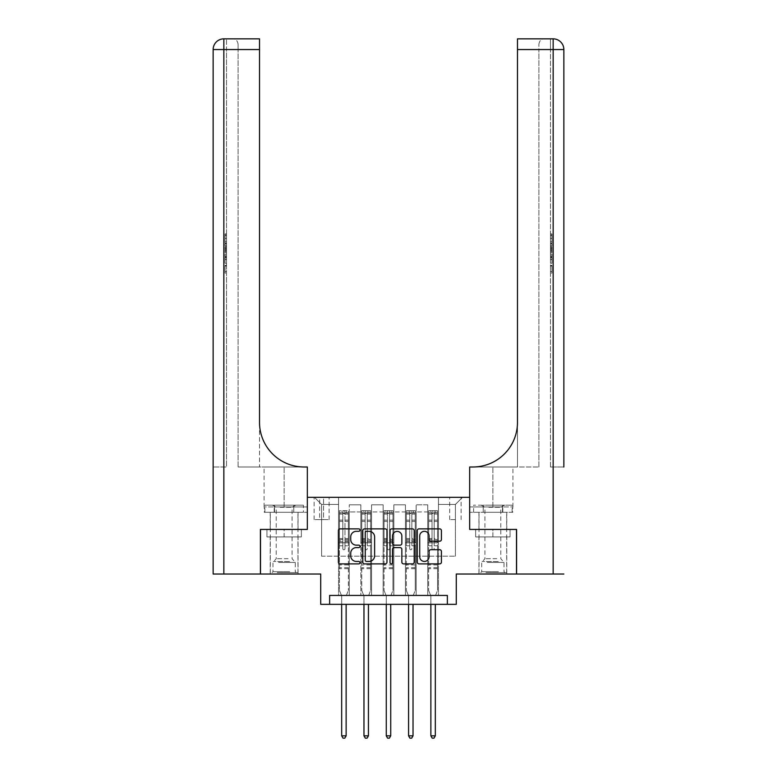 <?xml version="1.0" encoding="UTF-8"?>
<svg xmlns="http://www.w3.org/2000/svg" width="777" height="777" viewBox="0 0 777 777"><rect width="100%" height="100%" fill="white"/><g stroke="black" fill="none" stroke-linecap="round" stroke-linejoin="round"><path stroke-width="0.58" stroke-dasharray="3.88 2.91" d="M359.955 530.089A1.224 1.224 0 0 0 358.731 528.865L340.132 528.865A1.748 1.748 0 0 0 338.374 530.623L338.374 562.14A1.748 1.748 0 0 0 340.132 563.888L358.731 563.888A1.224 1.224 0 0 0 359.955 562.665A1.224 1.224 0 0 0 358.731 561.441L356.322 561.441A5.604 5.604 0 0 1 350.718 555.837L350.718 553.205A5.604 5.604 0 0 1 356.322 547.6L358.731 547.6A1.224 1.224 0 0 0 359.955 546.377A1.224 1.224 0 0 0 358.731 545.153L356.322 545.153A5.604 5.604 0 0 1 350.718 539.549L350.718 536.926A5.604 5.604 0 0 1 356.322 531.322L358.731 531.322A1.224 1.224 0 0 0 359.955 530.089M492.861 536.926L475.641 536.926L510.071 536.926L492.861 536.926L492.861 529.428L510.071 529.428L475.641 529.428L506.779 529.428L478.943 529.428L492.861 529.428L492.861 536.926M492.861 574.028L478.943 574.028L492.861 574.028M455.4 497.319L449.689 497.319L455.4 497.319M455.4 519.619L449.689 519.619L455.4 519.619M284.139 536.926L301.359 536.926L266.929 536.926L284.139 536.926L284.139 529.428L301.359 529.428L266.929 529.428L298.057 529.428L284.139 529.428L284.139 536.926M284.139 574.028L270.221 574.028L284.139 574.028M516.501 529.428L516.501 574.028L456.293 574.028L456.293 604.351L320.707 604.351L320.707 574.028L260.499 574.028L260.499 529.428L307.333 529.428L307.333 497.319L469.667 497.319L469.667 529.428L469.667 466.996L512.927 466.996L472.882 466.996A44.6 44.6 0 0 0 517.482 422.397L517.482 466.996L472.882 466.996A44.6 44.6 0 0 0 517.482 422.397L517.482 38.85L517.482 49.553L553.156 49.553L553.156 574.028L516.588 574.028L516.588 529.428L469.667 529.428L516.501 529.428M329.633 604.351L329.633 595.435L329.633 604.351L329.633 595.435L447.367 595.435L329.633 595.435L447.367 595.435L447.367 604.351M338.549 595.435L349.252 595.435L338.549 595.435L349.252 595.435L338.549 595.435L338.549 497.319L314.471 497.319L462.529 497.319L438.451 497.319L438.451 595.435L427.748 595.435L438.451 595.435L427.748 595.435L438.451 595.435L438.451 497.319L438.451 542.812L438.451 504.458L455.4 504.458L438.451 504.458L438.451 497.319L338.549 497.319L338.549 542.812L349.252 542.812L349.252 511.946L349.252 595.435L349.252 504.817L349.252 595.435L349.252 542.812L338.549 542.812L338.549 504.458L321.6 504.458L338.549 504.458L338.549 497.319L338.549 595.435M360.849 595.435L371.552 595.435L360.849 595.435L371.552 595.435L360.849 595.435L360.849 504.817L349.252 504.817L360.849 504.817L360.849 595.435L360.849 542.812L371.552 542.812L371.552 511.946L371.552 595.435L371.552 504.817L371.552 595.435L371.552 542.812L360.849 542.812L360.849 511.946L360.849 595.435M383.148 595.435L393.852 595.435L383.148 595.435L393.852 595.435L383.148 595.435L383.148 504.817L371.552 504.817L371.552 511.946L371.552 504.817L383.148 504.817L383.148 595.435L383.148 542.812L393.852 542.812L393.852 511.946L393.852 595.435L393.852 504.817L393.852 595.435L393.852 542.812L383.148 542.812L383.148 511.946L383.148 542.812L393.852 542.812L383.148 542.812L383.148 595.435M405.448 595.435L416.151 595.435L405.448 595.435L416.151 595.435L405.448 595.435L405.448 504.817L393.852 504.817L393.852 511.946L393.852 504.817L405.448 504.817L405.448 595.435L405.448 542.812L416.151 542.812L416.151 511.946L416.151 595.435L416.151 504.817L416.151 595.435L416.151 542.812L405.448 542.812L405.448 511.946L405.448 542.812L416.151 542.812L405.448 542.812L405.448 595.435M319.638 497.319L314.112 497.319L319.638 497.319L319.638 519.619L314.112 519.619L323.562 519.619L319.638 519.619L319.638 497.319M323.562 497.319L329.098 497.319L323.562 497.319L323.562 519.619L329.098 519.619L323.562 519.619L323.562 497.319M321.6 556.186L321.6 504.458L314.471 497.319L321.6 504.458L321.6 556.186L455.4 556.186L321.6 556.186M455.4 556.186L455.4 504.458L455.4 556.186M427.748 542.812L438.451 542.812L438.451 595.435L438.451 542.812L427.748 542.812L427.748 511.946L427.748 542.812L438.451 542.812L427.748 542.812L427.748 595.435L427.748 504.817L416.151 504.817L416.151 511.946L416.151 504.817L427.748 504.817L427.748 595.435L427.748 542.812M338.549 542.812L349.252 542.812L338.549 542.812M360.849 504.817L349.252 504.817L360.849 504.817L360.849 511.946L360.849 504.817M360.849 542.812L371.552 542.812L360.849 542.812M383.148 511.946L383.148 504.817L383.148 511.946L371.552 511.946L383.148 511.946M405.448 511.946L405.448 504.817L405.448 511.946L393.852 511.946L405.448 511.946M427.748 511.946L427.748 504.817L427.748 511.946L416.151 511.946L427.748 511.946M383.148 504.817L371.552 504.817L383.148 504.817M405.448 504.817L393.852 504.817L405.448 504.817M427.748 504.817L416.151 504.817L427.748 504.817M462.529 497.319L455.4 504.458L462.529 497.319M266.929 536.926L266.929 529.428L266.929 536.926M301.359 536.926L301.359 529.428L301.359 536.926M510.071 536.926L510.071 529.428L510.071 536.926M475.641 536.926L475.641 529.428L475.641 536.926M386.965 562.14L386.965 530.623A1.748 1.748 0 0 0 385.217 528.865L364.559 528.865A1.748 1.748 0 0 0 362.801 530.623L362.801 562.14A1.748 1.748 0 0 0 364.559 563.888L385.217 563.888A1.748 1.748 0 0 0 386.965 562.14M366.482 531.322A1.224 1.224 0 0 0 365.258 532.546L365.258 560.207A1.224 1.224 0 0 0 366.482 561.441L369.017 561.441A5.604 5.604 0 0 0 374.621 555.837L374.621 536.926A5.604 5.604 0 0 0 369.017 531.322L366.482 531.322M391.783 528.865L412.441 528.865A1.748 1.748 0 0 1 414.199 530.623L414.199 562.14A1.748 1.748 0 0 1 412.441 563.888L403.603 563.888A1.748 1.748 0 0 1 401.855 562.14L401.855 549.358A1.748 1.748 0 0 0 400.097 547.6L394.23 547.6A1.748 1.748 0 0 0 392.482 549.358L392.482 562.665A1.224 1.224 0 0 1 391.258 563.888A1.224 1.224 0 0 1 390.035 562.665L390.035 530.623A1.748 1.748 0 0 1 391.783 528.865M401.855 536.091A4.681 4.681 0 0 0 397.164 531.41A4.681 4.681 0 0 0 392.482 536.091L392.482 543.405A1.748 1.748 0 0 0 394.23 545.153L400.097 545.153A1.748 1.748 0 0 0 401.855 543.405L401.855 536.091M430.827 541.21L439.675 541.21A1.748 1.748 0 0 0 441.423 539.461L441.423 530.623A1.748 1.748 0 0 0 439.675 528.865L419.017 528.865A1.748 1.748 0 0 0 417.259 530.623L417.259 562.14A1.748 1.748 0 0 0 419.017 563.888L439.675 563.888A1.748 1.748 0 0 0 441.423 562.14L441.423 551.456A1.748 1.748 0 0 0 439.675 549.708L430.827 549.708A1.748 1.748 0 0 0 429.079 551.456L429.079 556.75A4.681 4.681 0 0 1 424.397 561.441A4.681 4.681 0 0 1 419.716 556.75L419.716 536.004A4.681 4.681 0 0 1 424.397 531.322A4.681 4.681 0 0 1 429.079 536.004L429.079 539.461A1.748 1.748 0 0 0 430.827 541.21M342.832 548.698A1.068 1.068 90 0 0 343.9 549.766A1.068 1.068 -90 0 1 342.832 548.698L342.832 545.804L342.832 548.698M339.442 510.703L339.442 513.024L348.319 513.014L348.358 514.102L348.358 545.804L348.358 510.703L346.581 510.703L346.581 513.014L348.319 513.014L348.358 510.703L339.442 510.703L339.442 590.442L339.442 545.804L342.832 545.804L342.832 540.753L339.442 540.753M339.442 513.024L339.442 545.804L342.832 545.804L342.832 513.49L344.969 513.49L344.969 538.519L348.358 538.519M348.358 540.753L344.969 540.753L344.969 545.804L348.358 545.804L348.358 590.442L348.358 545.804L344.969 545.804L344.969 548.698A1.068 1.068 -90 0 1 343.9 549.766A1.068 1.068 90 0 0 344.969 548.698L344.969 538.519M346.581 510.703L339.491 510.703M346.581 513.014L341.229 513.014L341.229 510.703M339.491 513.014L341.229 513.014M344.969 540.753L344.969 510.916L342.832 510.916L342.832 540.753M346.26 595.658L348.358 590.442L346.26 595.658A1.787 1.787 -90 0 0 346.134 596.328A1.787 1.787 -90 0 1 346.26 595.658M341.676 604.351L341.676 596.328A1.787 1.787 -90 0 0 341.54 595.658L339.442 590.442L341.54 595.658A1.787 1.787 -90 0 1 341.676 596.328L341.676 735.829L346.134 735.829L346.134 604.351M348.358 568.677L339.442 568.677M341.676 735.829L343.007 738.15L344.794 738.15L346.134 735.829M344.969 513.49L344.969 510.916M342.832 513.49L342.832 510.916L342.832 513.49M365.132 548.698A1.068 1.068 90 0 0 366.2 549.766A1.068 1.068 -90 0 1 365.132 548.698L365.132 545.804L365.132 548.698M370.619 510.703L368.881 510.703L368.881 513.014L370.658 513.024L370.658 510.703L361.742 510.703L361.742 590.442L361.742 545.804L365.132 545.804L365.132 540.753L361.742 540.753M361.742 510.703L361.742 545.804L365.132 545.804L365.132 513.49L367.268 513.49L367.268 538.519L370.658 538.519L370.658 590.442L370.658 545.804L367.268 545.804L367.268 548.698A1.068 1.068 -90 0 1 366.2 549.766A1.068 1.068 90 0 0 367.268 548.698L367.268 538.519M370.658 513.024L370.658 538.519M370.658 510.703L370.658 545.804L367.268 545.804L367.268 510.916L365.132 510.916L365.132 540.753M368.881 510.703L361.781 510.703M368.881 513.014L363.529 513.014L363.529 510.703M361.742 513.024L370.619 513.014M361.781 513.014L363.529 513.014M368.56 595.658L370.658 590.442L368.56 595.658A1.787 1.787 -90 0 0 368.434 596.328A1.787 1.787 -90 0 1 368.56 595.658M363.966 604.351L363.966 596.328A1.787 1.787 -90 0 0 363.84 595.658L361.742 590.442L363.84 595.658A1.787 1.787 -90 0 1 363.966 596.328L363.966 735.829L368.434 735.829L368.434 604.351M370.658 568.677L361.742 568.677M363.966 735.829L365.307 738.15L367.094 738.15L368.434 735.829M367.268 513.49L367.268 510.916M365.132 513.49L365.132 510.916L365.132 513.49M387.432 548.698A1.068 1.068 90 0 0 388.5 549.766A1.068 1.068 -90 0 1 387.432 548.698L387.432 545.804L387.432 548.698M392.919 510.703L391.181 510.703L391.181 513.014L392.958 513.024L392.958 510.703L384.042 510.703L384.042 590.442L384.042 545.804L387.432 545.804L387.432 540.753L384.042 540.753M384.042 510.703L384.042 545.804L387.432 545.804L387.432 513.49L389.568 513.49L389.568 538.519L392.958 538.519L392.958 590.442L392.958 545.804L389.568 545.804L389.568 548.698A1.068 1.068 -90 0 1 388.5 549.766A1.068 1.068 90 0 0 389.568 548.698L389.568 538.519M392.958 513.024L392.958 538.519M392.958 510.703L392.958 545.804L389.568 545.804L389.568 510.916L387.432 510.916L387.432 540.753M391.181 510.703L384.081 510.703M391.181 513.014L385.819 513.014L385.819 510.703M384.042 513.024L392.919 513.014M384.081 513.014L385.819 513.014M390.86 595.658L392.958 590.442L390.86 595.658A1.787 1.787 -90 0 0 390.734 596.328A1.787 1.787 -90 0 1 390.86 595.658M386.266 604.351L386.266 596.328A1.787 1.787 -90 0 0 386.14 595.658L384.042 590.442L386.14 595.658A1.787 1.787 -90 0 1 386.266 596.328L386.266 735.829L390.734 735.829L390.734 604.351M392.958 568.677L384.042 568.677M386.266 735.829L387.606 738.15L389.394 738.15L390.734 735.829M389.568 513.49L389.568 510.916M387.432 513.49L387.432 510.916L387.432 513.49M409.732 548.698A1.068 1.068 90 0 0 410.8 549.766A1.068 1.068 -90 0 1 409.732 548.698L409.732 545.804L409.732 548.698M415.219 510.703L413.471 510.703L413.471 513.014L415.258 513.024L415.258 510.703L406.342 510.703L406.342 590.442L406.342 545.804L409.732 545.804L409.732 540.753L406.342 540.753M406.342 510.703L406.342 545.804L409.732 545.804L409.732 513.49L411.868 513.49L411.868 538.519L415.258 538.519L415.258 590.442L415.258 545.804L411.868 545.804L411.868 548.698A1.068 1.068 -90 0 1 410.8 549.766A1.068 1.068 90 0 0 411.868 548.698L411.868 538.519M415.258 513.024L415.258 538.519M415.258 510.703L415.258 545.804L411.868 545.804L411.868 510.916L409.732 510.916L409.732 540.753M413.471 510.703L406.381 510.703M413.471 513.014L408.119 513.014L408.119 510.703M406.342 513.024L415.219 513.014M406.381 513.014L408.119 513.014M413.16 595.658L415.258 590.442L413.16 595.658A1.787 1.787 -90 0 0 413.034 596.328A1.787 1.787 -90 0 1 413.16 595.658M408.566 604.351L408.566 596.328A1.787 1.787 -90 0 0 408.44 595.658L406.342 590.442L408.44 595.658A1.787 1.787 -90 0 1 408.566 596.328L408.566 735.829L413.034 735.829L413.034 604.351M415.258 568.677L406.342 568.677M408.566 735.829L409.906 738.15L411.693 738.15L413.034 735.829M411.868 513.49L411.868 510.916M409.732 513.49L409.732 510.916L409.732 513.49M432.031 548.698A1.068 1.068 90 0 0 433.1 549.766A1.068 1.068 -90 0 1 432.031 548.698L432.031 545.804L432.031 548.698M437.509 510.703L435.771 510.703L435.771 513.014L437.558 513.024L437.558 510.703L428.681 510.703L428.642 590.442L428.642 545.804L432.031 545.804L432.031 540.753L428.642 540.753M435.771 510.703L428.681 510.703L428.642 545.804L432.031 545.804L432.031 513.49L434.168 513.49L434.168 538.519L437.558 538.519L437.558 590.442L437.558 545.804L434.168 545.804L434.168 548.698A1.068 1.068 -90 0 1 433.1 549.766A1.068 1.068 90 0 0 434.168 548.698L434.168 538.519M437.558 513.024L437.558 538.519M437.558 510.703L437.558 545.804L434.168 545.804L434.168 510.916L432.031 510.916L432.031 540.753M435.771 513.014L430.419 513.014L430.419 510.703M430.419 513.014L437.509 513.014M435.46 595.658L437.558 590.442L435.46 595.658A1.787 1.787 -90 0 0 435.324 596.328A1.787 1.787 -90 0 1 435.46 595.658M430.866 604.351L430.866 596.328A1.787 1.787 -90 0 0 430.74 595.658L428.642 590.442L430.74 595.658A1.787 1.787 -90 0 1 430.866 596.328L430.866 735.829L435.324 735.829L435.324 604.351M437.558 568.677L428.642 568.677M430.866 735.829L432.206 738.15L433.993 738.15L435.324 735.829M434.168 513.49L434.168 510.916M432.031 513.49L432.031 510.916L432.031 513.49M278.117 572.6L296.183 572.6L278.117 572.6M289.714 571.707L272.989 571.707L289.714 571.707M278.341 505.167L295.736 505.167L278.341 505.167M280.167 507.284L292.074 507.284L280.167 507.284M288.112 558.682L276.204 558.682L288.112 558.682M277.224 572.6L297.97 572.6L277.224 572.6M277.224 512.305L297.97 512.305L277.224 512.305M303.399 512.305L264.879 512.305L303.399 512.305L303.399 505.167L264.879 505.167L303.399 505.167M293.774 512.305L293.774 505.167L293.774 512.305M274.514 512.305L274.514 505.167L274.514 512.305M264.879 512.305L264.879 505.167M486.839 572.6L504.904 572.6L486.839 572.6M498.436 571.707L481.711 571.707L498.436 571.707M487.062 505.167L504.458 505.167L487.062 505.167M488.888 507.284L500.796 507.284L488.888 507.284M496.833 558.682L484.926 558.682L496.833 558.682M485.946 572.6L506.682 572.6L485.946 572.6M485.946 512.305L506.682 512.305L485.946 512.305M483.226 512.305L512.121 512.305L473.601 512.305L483.226 512.305L483.226 505.167L512.121 505.167L473.601 505.167L483.226 505.167L483.226 512.305M502.486 512.305L502.486 505.167L502.486 512.305M512.121 512.305L512.121 505.167M473.601 512.305L473.601 505.167M284.139 512.305L270.221 512.305L284.139 512.305M226.515 241.734L226.515 233.916L226.515 243.25L226.515 234.188L226.515 241.734L225.097 241.734L225.097 238.422L226.515 238.422M226.515 251.224L226.515 243.842L226.515 251.224L225.097 251.224L225.097 254.04L225.097 243.842L225.097 251.224M226.515 265.336L226.515 273.164L226.515 265.336L225.097 265.336L225.097 273.164L226.515 273.164L225.097 273.164L225.097 265.617L226.515 265.617L225.097 265.617L225.097 271.649L226.515 271.649L225.097 271.649L225.097 265.336L226.515 265.336M223.844 574.028L223.844 49.553L226.515 49.553L226.515 466.996L213.141 466.996L226.515 466.996L226.515 38.85L226.515 49.553L223.844 49.553L259.518 49.553L259.518 38.85L259.518 49.553L259.518 38.85L223.844 38.85A10.703 10.703 0 0 0 213.141 49.553L213.141 574.028L260.412 574.028L260.412 529.428L307.333 529.428L307.333 466.996L264.073 466.996L304.118 466.996A44.6 44.6 0 0 1 259.518 422.397L259.518 466.996L304.118 466.996A44.6 44.6 0 0 1 259.518 422.397L259.518 49.553L238.112 49.553L238.112 44.202L238.112 49.553L259.518 49.553L259.518 466.996L238.112 466.996L304.118 466.996M226.515 254.497L226.515 263.286L226.515 254.497L225.097 254.497L225.097 263.286L225.097 254.497M264.258 512.305L307.333 512.305L307.333 466.996L307.333 506.954L264.073 506.954L307.333 506.954L274.203 506.954L307.333 506.954L307.333 512.305L264.258 512.305L264.258 506.954L274.203 506.954L264.258 506.954M259.518 422.397L259.518 49.553M238.112 466.996L238.112 49.553L238.112 466.996M238.112 44.202C237.403 40.54 235.616 38.763 232.76 38.85C235.616 38.763 237.403 40.54 238.112 44.202M223.844 38.85A10.703 10.703 0 0 0 213.141 49.553L223.844 49.553L223.844 466.996L223.844 38.85L223.844 49.553L213.141 49.553L223.844 49.553L223.844 38.85M274.203 512.305L274.203 506.954L274.203 512.305M225.097 266.025L226.515 266.025L225.097 266.025L225.097 271.649L226.515 271.649L225.097 271.649L225.097 266.025M225.097 261.771L225.097 256.012L225.097 261.771L226.515 261.771L226.515 256.012L226.515 261.771L225.097 261.771M225.097 259.45L226.515 259.45M225.097 263.286L226.515 263.286L225.097 263.286M225.097 256.177L226.515 256.177M225.097 257.731L226.515 257.731M225.097 259.567L226.515 259.567M225.097 257.041L226.515 257.041M225.097 256.012L226.515 256.012M225.097 257.838L226.515 257.838M225.097 259.605L226.515 259.605L225.097 259.625M225.097 249.67L225.097 247.115L225.097 249.67L226.515 249.67L226.515 250.767L226.515 247.115L226.515 249.67M225.097 252.438L226.515 252.438M225.097 254.04L226.515 254.04M225.097 246.659L226.515 246.659M225.097 245.445L226.515 245.445M225.097 243.842L226.515 243.842M225.097 248.086L226.515 248.086M225.097 249.796L226.515 249.796M225.097 250.767L226.515 250.767M225.097 247.115L226.515 247.115M225.097 248.941L226.515 248.941M225.097 238.422L225.097 235.421L226.515 235.421M225.097 235.421L225.097 243.25L225.097 234.188L225.097 238.384L226.515 238.384M225.097 238.384L225.097 241.734M225.097 235.703L226.515 235.703M225.097 234.188L226.515 234.188M225.097 238.316L226.515 238.316L225.097 238.286M225.097 243.25L226.515 243.25M225.097 233.916L226.515 233.916M492.861 512.305L506.779 512.305L492.861 512.305M550.485 241.734L550.485 233.916L550.485 243.25L550.485 234.188L550.485 241.734L551.903 241.734L551.903 238.422L550.485 238.422M550.485 251.224L550.485 243.842L550.485 251.224L551.903 251.224L551.903 254.04L551.903 243.842L551.903 251.224M550.485 265.336L550.485 273.164L550.485 265.336L551.903 265.336L551.903 273.164L550.485 273.164L551.903 273.164L551.903 265.617L550.485 265.617L551.903 265.617L551.903 271.649L550.485 271.649L551.903 271.649L551.903 265.336L550.485 265.336M550.485 466.996L550.485 38.85L550.485 49.553L553.156 49.553L550.485 49.553L550.485 466.996L553.156 466.996L550.485 466.996M550.485 254.497L550.485 263.286L550.485 254.497L551.903 254.497L551.903 263.286L551.903 254.497M517.482 422.397L517.482 466.996L538.888 466.996L472.882 466.996M517.482 466.996L517.482 49.553L538.888 49.553L538.888 44.202L538.888 49.553L517.482 49.553L517.482 466.996M563.859 466.996L563.859 49.553L553.156 49.553L553.156 466.996L563.859 466.996L553.156 466.996L553.156 38.85L517.482 38.85L517.482 49.553M553.156 574.028L563.859 574.028M512.742 512.305L469.667 512.305L469.667 466.996L469.667 506.954L512.927 506.954L469.667 506.954L502.797 506.954L469.667 506.954L469.667 512.305L512.742 512.305L512.742 506.954L502.797 506.954L512.742 506.954M517.482 38.85L544.24 38.85L517.482 38.85M538.888 466.996L538.888 49.553L538.888 466.996M538.888 44.202C539.597 40.54 541.384 38.763 544.24 38.85C541.384 38.763 539.597 40.54 538.888 44.202M502.797 512.305L502.797 506.954L502.797 512.305M551.903 266.025L550.485 266.025L551.903 266.025L551.903 271.649L550.485 271.649L551.903 271.649L551.903 266.025M551.903 261.771L551.903 256.012L551.903 261.771L550.485 261.771L550.485 256.012L550.485 261.771L551.903 261.771M551.903 259.45L550.485 259.45M551.903 263.286L550.485 263.286L551.903 263.286M551.903 256.177L550.485 256.177M551.903 257.731L550.485 257.731M551.903 259.567L550.485 259.567M551.903 257.041L550.485 257.041M551.903 256.012L550.485 256.012M551.903 257.838L550.485 257.838M551.903 259.605L550.485 259.605L551.903 259.625M551.903 249.67L551.903 247.115L551.903 249.67L550.485 249.67L550.485 250.767L550.485 247.115L550.485 249.67M551.903 252.438L550.485 252.438M551.903 254.04L550.485 254.04M551.903 246.659L550.485 246.659M551.903 245.445L550.485 245.445M551.903 243.842L550.485 243.842M551.903 248.086L550.485 248.086M551.903 249.796L550.485 249.796M551.903 250.767L550.485 250.767M551.903 247.115L550.485 247.115M551.903 248.941L550.485 248.941M551.903 238.422L551.903 235.421L550.485 235.421M551.903 235.421L551.903 243.25L551.903 234.188L551.903 238.384L550.485 238.384M551.903 238.384L551.903 241.734M551.903 235.703L550.485 235.703M551.903 234.188L550.485 234.188M551.903 238.316L550.485 238.316L551.903 238.286M551.903 243.25L550.485 243.25M551.903 233.916L550.485 233.916M360.849 511.946L349.252 511.946L360.849 511.946M342.832 520.124L339.442 520.124M339.442 521.396L342.832 521.396M339.442 538.519L342.832 538.519M348.358 564.928L339.442 564.928M342.832 541.763L339.442 541.763M348.358 541.763L344.969 541.763M339.442 539.529L342.832 539.529M344.969 539.529L348.358 539.529M348.358 520.124L344.969 520.124M344.969 521.396L348.358 521.396M342.832 512.83L339.442 512.83M339.442 514.102L342.832 514.102M348.358 512.83L344.969 512.83M344.969 514.102L348.358 514.102M348.358 567.676L339.442 567.676M365.132 520.124L361.742 520.124M361.742 521.396L365.132 521.396M361.742 538.519L365.132 538.519M370.658 564.928L361.742 564.928M365.132 541.763L361.742 541.763M370.658 541.763L367.268 541.763M361.742 539.529L365.132 539.529M367.268 539.529L370.658 539.529M370.658 540.753L367.268 540.753M370.658 520.124L367.268 520.124M367.268 521.396L370.658 521.396M365.132 512.83L361.742 512.83M361.742 514.102L365.132 514.102M370.658 512.83L367.268 512.83M367.268 514.102L370.658 514.102M370.658 567.676L361.742 567.676M387.432 520.124L384.042 520.124M384.042 521.396L387.432 521.396M384.042 538.519L387.432 538.519M392.958 564.928L384.042 564.928M387.432 541.763L384.042 541.763M392.958 541.763L389.568 541.763M384.042 539.529L387.432 539.529M389.568 539.529L392.958 539.529M392.958 540.753L389.568 540.753M392.958 520.124L389.568 520.124M389.568 521.396L392.958 521.396M387.432 512.83L384.042 512.83M384.042 514.102L387.432 514.102M392.958 512.83L389.568 512.83M389.568 514.102L392.958 514.102M392.958 567.676L384.042 567.676M409.732 520.124L406.342 520.124M406.342 521.396L409.732 521.396M406.342 538.519L409.732 538.519M415.258 564.928L406.342 564.928M409.732 541.763L406.342 541.763M415.258 541.763L411.868 541.763M406.342 539.529L409.732 539.529M411.868 539.529L415.258 539.529M415.258 540.753L411.868 540.753M415.258 520.124L411.868 520.124M411.868 521.396L415.258 521.396M409.732 512.83L406.342 512.83M406.342 514.102L409.732 514.102M415.258 512.83L411.868 512.83M411.868 514.102L415.258 514.102M415.258 567.676L406.342 567.676M432.031 520.124L428.642 520.124M428.642 521.396L432.031 521.396M428.642 538.519L432.031 538.519M437.558 564.928L428.642 564.928M432.031 541.763L428.642 541.763M437.558 541.763L434.168 541.763M428.642 539.529L432.031 539.529M434.168 539.529L437.558 539.529M437.558 540.753L434.168 540.753M437.558 520.124L434.168 520.124M434.168 521.396L437.558 521.396M432.031 512.83L428.642 512.83M428.642 514.102L432.031 514.102M437.558 512.83L434.168 512.83M434.168 514.102L437.558 514.102M437.558 567.676L428.642 567.676M278.564 562.412L295.289 562.412L278.564 562.412M289.53 561.528L273.358 561.528L289.53 561.528M487.286 562.412L504.011 562.412L487.286 562.412M498.251 561.528L482.08 561.528L498.251 561.528M284.139 506.954L284.139 466.996L284.139 506.954M225.097 248.154L226.515 248.154M553.156 49.553L553.156 38.85L553.156 49.553L563.859 49.553L553.156 49.553M492.861 506.954L492.861 466.996L492.861 506.954M551.903 248.154L550.485 248.154M478.943 574.028L478.943 536.926M449.689 519.619L449.689 497.319M270.221 574.028L270.221 536.926M298.057 574.028L298.057 536.926M314.112 519.619L314.112 497.319M329.098 519.619L329.098 497.319M461.111 519.619L461.111 497.319M506.779 574.028L506.779 536.926M272.542 505.167L276.204 507.284L276.204 558.682L272.989 562.412L272.989 571.707L272.096 572.6M297.97 572.6L297.97 512.305M270.318 572.6L270.318 512.305M295.736 505.167L292.074 507.284L292.074 558.682L295.289 562.412L295.289 571.707L296.183 572.6M504.458 505.167L500.796 507.284L500.796 558.682L504.011 562.412L504.011 571.707L504.904 572.6M479.03 572.6L479.03 512.305M506.682 572.6L506.682 512.305M481.264 505.167L484.926 507.284L484.926 558.682L481.711 562.412L481.711 571.707L480.817 572.6M270.221 529.428L270.221 512.305M264.073 506.954L264.073 466.996M298.057 529.428L298.057 512.305M506.779 529.428L506.779 512.305M512.927 506.954L512.927 466.996M478.943 529.428L478.943 512.305"/><path stroke-width="1.17" d="M359.955 530.089A1.224 1.224 0 0 0 358.731 528.865L340.132 528.865A1.748 1.748 0 0 0 338.374 530.623L338.374 562.14A1.748 1.748 0 0 0 340.132 563.888L358.731 563.888A1.224 1.224 0 0 0 359.955 562.665A1.224 1.224 0 0 0 358.731 561.441L356.322 561.441A5.604 5.604 0 0 1 350.718 555.837L350.718 553.205A5.604 5.604 0 0 1 356.322 547.6L358.731 547.6A1.224 1.224 0 0 0 359.955 546.377A1.224 1.224 0 0 0 358.731 545.153L356.322 545.153A5.604 5.604 0 0 1 350.718 539.549L350.718 536.926A5.604 5.604 0 0 1 356.322 531.322L358.731 531.322A1.224 1.224 0 0 0 359.955 530.089M439.675 541.21A1.748 1.748 0 0 0 441.423 539.461L441.423 530.623A1.748 1.748 0 0 0 439.675 528.865L419.017 528.865A1.748 1.748 0 0 0 417.259 530.623L417.259 562.14A1.748 1.748 0 0 0 419.017 563.888L439.675 563.888A1.748 1.748 0 0 0 441.423 562.14L441.423 551.456A1.748 1.748 0 0 0 439.675 549.708L430.827 549.708A1.748 1.748 0 0 0 429.079 551.456L429.079 556.75A4.681 4.681 0 0 1 424.397 561.441A4.681 4.681 0 0 1 419.716 556.75L419.716 536.004A4.681 4.681 0 0 1 424.397 531.322A4.681 4.681 0 0 1 429.079 536.004L429.079 539.461A1.748 1.748 0 0 0 430.827 541.21L439.675 541.21M447.367 604.351L456.293 604.351L456.293 574.028L516.501 574.028L516.501 529.428L469.667 529.428L469.667 497.319L307.333 497.319L307.333 529.428L307.333 466.996L304.118 466.996A44.6 44.6 0 0 1 259.518 422.397L259.518 49.553L223.844 49.553L223.844 574.028L260.412 574.028L260.412 529.428L307.333 529.428L260.499 529.428L260.499 574.028L320.707 574.028L320.707 604.351L447.367 604.351L447.367 595.435L329.633 595.435L329.633 604.351M386.965 530.623A1.748 1.748 0 0 0 385.217 528.865L364.559 528.865A1.748 1.748 0 0 0 362.801 530.623L362.801 562.14A1.748 1.748 0 0 0 364.559 563.888L385.217 563.888A1.748 1.748 0 0 0 386.965 562.14L386.965 530.623M391.783 528.865L412.441 528.865A1.748 1.748 0 0 1 414.199 530.623L414.199 562.14A1.748 1.748 0 0 1 412.441 563.888L403.603 563.888A1.748 1.748 0 0 1 401.855 562.14L401.855 549.358A1.748 1.748 0 0 0 400.097 547.6L394.23 547.6A1.748 1.748 0 0 0 392.482 549.358L392.482 562.665A1.224 1.224 0 0 1 391.258 563.888A1.224 1.224 0 0 1 390.035 562.665L390.035 530.623A1.748 1.748 0 0 1 391.783 528.865M366.482 531.322A1.224 1.224 0 0 0 365.258 532.546L365.258 560.207A1.224 1.224 0 0 0 366.482 561.441L369.017 561.441A5.604 5.604 0 0 0 374.621 555.837L374.621 536.926A5.604 5.604 0 0 0 369.017 531.322L366.482 531.322M401.855 536.091A4.681 4.681 0 0 0 397.164 531.41A4.681 4.681 0 0 0 392.482 536.091L392.482 543.405A1.748 1.748 0 0 0 394.23 545.153L400.097 545.153A1.748 1.748 0 0 0 401.855 543.405L401.855 536.091M341.676 604.351L341.676 735.829L346.134 735.829L346.134 604.351M346.134 735.829L344.794 738.15L343.007 738.15L341.676 735.829M363.966 604.351L363.966 735.829L368.434 735.829L368.434 604.351M368.434 735.829L367.094 738.15L365.307 738.15L363.966 735.829M386.266 604.351L386.266 735.829L390.734 735.829L390.734 604.351M390.734 735.829L389.394 738.15L387.606 738.15L386.266 735.829M408.566 604.351L408.566 735.829L413.034 735.829L413.034 604.351M413.034 735.829L411.693 738.15L409.906 738.15L408.566 735.829M430.866 604.351L430.866 735.829L435.324 735.829L435.324 604.351M435.324 735.829L433.993 738.15L432.206 738.15L430.866 735.829M223.844 574.028L213.141 574.028L213.141 49.553A10.703 10.703 0 0 1 223.844 38.85L259.518 38.85L259.518 49.553M304.118 466.996A44.6 44.6 0 0 1 259.518 422.397M213.141 49.553A10.703 10.703 0 0 1 223.844 38.85L223.844 49.553L213.141 49.553M563.859 574.028L516.588 574.028L516.588 529.428L469.667 529.428L469.667 466.996L472.882 466.996A44.6 44.6 0 0 0 517.482 422.397L517.482 38.85L553.156 38.85A10.703 10.703 0 0 1 563.859 49.553L563.859 466.996M472.882 466.996A44.6 44.6 0 0 0 517.482 422.397M553.156 574.028L553.156 49.553L563.859 49.553A10.703 10.703 0 0 0 553.156 38.85A10.703 10.703 0 0 1 563.859 49.553A10.703 10.703 0 0 0 553.156 38.85L553.156 49.553L517.482 49.553"/></g></svg>
